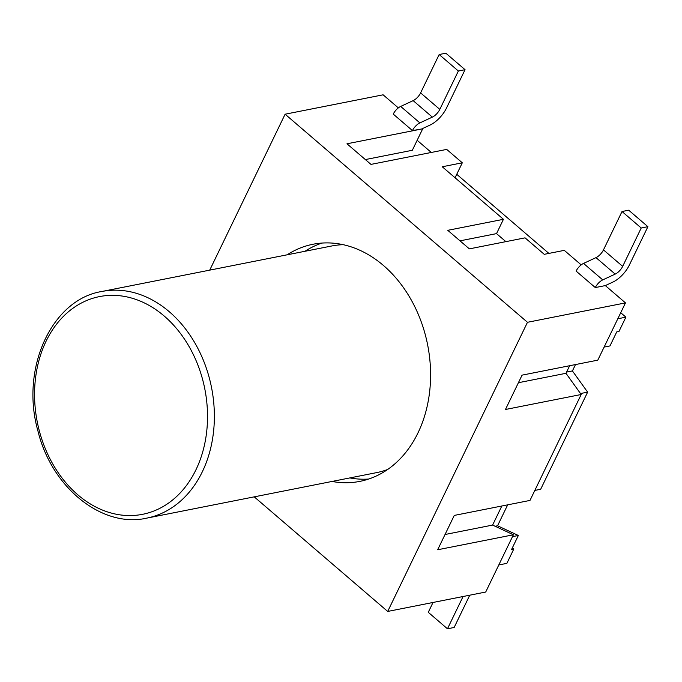 <?xml version="1.0" encoding="UTF-8"?>
<svg xmlns="http://www.w3.org/2000/svg" width="682" height="682" viewBox="0 0 682 682"><rect width="100%" height="100%" fill="white"/><g stroke="black" fill="none" stroke-linecap="round" stroke-linejoin="round"><path stroke-width="1.02" d="M209.732 270.132L285.11 114.209L527.476 322.296L387.7 611.439L254.233 496.854M398.339 107.884L383.113 94.815L285.11 114.209M498.789 564.96L506.871 563.358L513.793 549.044L512.37 547.825M501.824 506.001L492.6 525.08L513.384 534.782L485.703 592.036L387.7 611.439M513.384 534.782L437.656 549.769L454.263 515.422L529.991 500.426L581.192 394.503L505.464 409.49L522.071 375.143L597.799 360.147L625.479 302.893L527.476 322.296M492.6 525.08L445.039 534.5M569.641 365.723L565.975 373.301L581.192 394.503M565.975 373.301L518.414 382.713M581.2 264.88L564.287 250.362L544.245 254.326L525.046 237.847L469.361 248.87L447.767 230.32L503.444 219.306L442.251 166.766L462.302 162.802L455.064 177.763M505.873 241.641L496.53 233.619L460.018 240.84M496.53 233.619L503.444 219.306M462.302 162.802L446.701 149.409L370.974 164.396L346.976 143.791L422.704 128.804L412.329 150.279L365.356 159.571M617.807 318.758L625.888 317.156L620.731 312.723M548.891 253.406L456.744 174.294M431.305 152.453L417.154 140.296M400.692 106.426L413.147 100.629L432.345 117.116L419.89 122.905L400.692 106.426A8.883 4.058 130.6 0 0 393.25 114.099L412.448 130.586L422.704 128.804M605.326 285.588L595.301 287.574A8.883 4.058 -49.4 0 1 602.743 279.893L615.198 274.104A8.883 4.058 130.6 0 0 622.666 266.372L641.216 228.001L647.9 226.68L629.35 265.051A19.548 8.926 -49.4 0 1 612.922 282.058L605.326 285.588L625.479 302.893M604.116 347.078L609.972 345.927L616.741 331.912L618.975 331.469L625.888 317.156M534.824 490.426L540.673 489.267L587.637 392.133L572.42 370.931L575.489 364.563M513.793 549.044L511.568 549.487L518.337 535.481L497.562 525.779L507.681 504.842M580.501 393.54L587.637 392.133M495.123 526.265L497.562 525.779M512.48 536.64L518.337 535.481M566.563 372.082L572.42 370.931M595.301 287.574L576.102 271.086A8.883 4.058 130.6 0 1 583.545 263.414L596 257.625L615.198 274.104M641.216 228.001L622.018 211.522L628.702 210.192L647.9 226.68M622.018 211.522L603.468 249.893A8.883 4.058 -49.4 0 1 596 257.625M469.753 595.198L454.152 627.474L447.469 628.795L463.069 596.52M433.027 602.462L428.27 612.308L447.469 628.795M422.465 128.6L430.061 125.07A19.548 8.926 -49.4 0 0 446.497 108.063L465.047 69.692L458.364 71.013L439.813 109.384L420.615 92.905A8.883 4.058 -49.4 0 1 413.147 100.629M420.615 92.905L439.165 54.526L445.849 53.205L465.047 69.692M458.364 71.013L439.165 54.526M432.345 117.116A8.883 4.058 130.6 0 0 439.813 109.384M412.448 130.586A8.883 4.058 -49.4 0 1 419.89 122.905M287.182 254.804A120.85 92.982 78.8 0 1 312.936 244.267A120.85 92.982 78.8 0 1 429.097 395.85A120.85 92.982 78.8 0 1 359.874 481.373A120.85 92.982 78.8 0 1 332.04 481.449M304.999 251.274A120.85 92.982 78.8 0 1 321.964 243.073M368.672 479.045A120.85 92.982 78.8 0 1 349.857 477.92M343.217 244.693A115.522 88.882 -101.2 0 0 331.793 245.972L101.916 291.478C52.13 299.245 19.966 368.169 37.97 431.109C51.9 488.329 102.667 528.32 146.775 518.124A115.522 88.882 -101.2 0 0 211.292 386.353A115.522 88.882 -101.2 0 0 137.73 293.729A115.522 88.882 -101.2 0 0 101.916 291.478M146.775 518.124L376.652 472.617A115.522 88.882 -101.2 0 0 387.708 469.446M622.666 266.372L603.468 249.893M602.743 279.893L583.545 263.414M195.956 469.77A110.97 85.386 78.8 0 1 143.467 514.134A110.97 85.386 78.8 0 1 34.697 400.59A110.97 85.386 78.8 0 1 133.902 298.759A110.97 85.386 78.8 0 1 195.956 469.77"/></g></svg>
